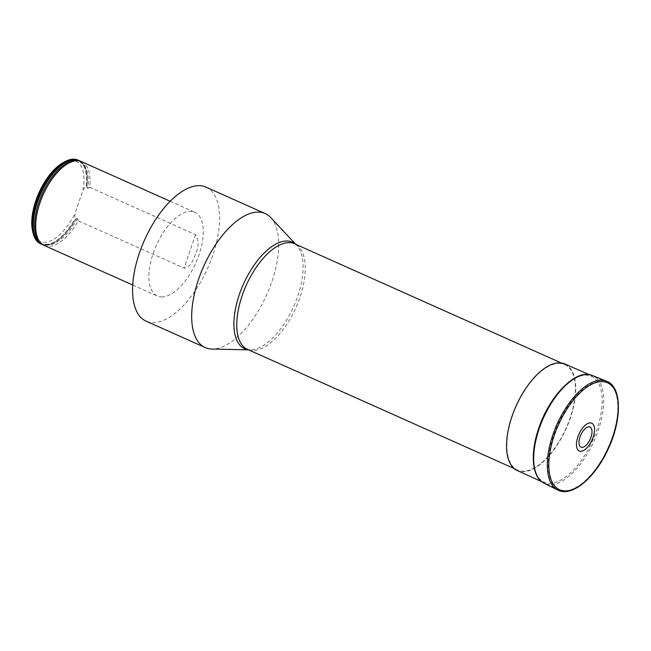 <?xml version="1.0" encoding="UTF-8"?>
<svg xmlns="http://www.w3.org/2000/svg" width="651" height="651" viewBox="0 0 651 651"><rect width="100%" height="100%" fill="white"/><g stroke="black" fill="none" stroke-linecap="round" stroke-linejoin="round"><path stroke-width="0.49" stroke-dasharray="3.25 2.44" d="M206.041 187.13A73.408 34.576 -65.9 0 1 212.828 255.086A73.408 34.576 -65.9 0 1 146.141 321.163M161.521 296.937A45.871 21.605 114.1 0 0 202.917 237.949A45.871 21.605 114.1 0 0 194.804 212.267A45.871 21.605 114.1 0 0 156.362 245.329A45.871 21.605 114.1 0 0 157.371 296.026A45.871 21.605 114.1 0 0 161.521 296.937M559.502 363.356A57.809 27.228 -65.9 0 1 564.726 364.511A57.809 27.228 -65.9 0 1 565.996 428.399A57.809 27.228 -65.9 0 1 517.553 470.063A57.809 27.228 -65.9 0 1 514.119 411.334A57.809 27.228 -65.9 0 1 559.502 363.356M270.718 217.564A73.408 34.576 -65.9 0 1 271.947 281.509A73.408 34.576 -65.9 0 1 211.966 349.05M81.595 161.676A45.871 21.605 114.1 0 1 89.708 187.35L195.528 234.645C198.881 240.463 198.986 246.688 195.829 253.312C193.607 258.74 190.873 267.683 184.127 268.122L78.307 220.835A45.871 21.605 114.1 0 1 44.162 245.435M75.353 219.509L76.094 218.695A45.464 21.418 -65.9 0 1 52.056 243.62L51.575 243.808A45.871 21.605 -65.9 0 0 75.353 219.509L74.759 219.249L75.003 213.536L82.962 190.157L86.16 185.771L86.754 186.031A45.871 21.605 -65.9 0 0 85.33 168.284A45.871 21.605 -65.9 0 0 80.065 161.131M51.575 243.808A45.871 21.605 -65.9 0 1 42.738 244.654M86.16 185.771A45.871 21.605 114.1 0 0 78.047 160.089M40.614 243.848A45.871 21.605 114.1 0 0 74.759 219.249M89.708 187.35L87.763 188.326L86.819 187.211L86.754 186.031M76.094 218.695L77.453 218.614L78.307 220.835M82.962 190.157A44.032 20.742 114.1 0 0 62.935 162.799M32.55 230.78A44.032 20.742 114.1 0 0 75.003 213.536M564.865 363.974A58.354 27.488 -65.9 0 1 566.24 428.504A58.354 27.488 -65.9 0 1 517.252 470.527M601.67 381.266A58.68 27.635 -65.9 0 1 606.887 382.397A58.68 27.635 -65.9 0 1 610.5 441.964A58.68 27.635 -65.9 0 1 564.393 490.748A58.68 27.635 -65.9 0 1 559.006 489.544A58.68 27.635 -65.9 0 1 555.637 429.872A58.68 27.635 -65.9 0 1 601.67 381.266M248.576 349.856L250.017 349.888L247.437 349.351A57.809 27.228 114.1 0 0 299.956 297.312A57.809 27.228 114.1 0 0 294.61 243.8L296.734 245.354A58.362 27.488 -65.9 0 1 297.71 296.189A58.362 27.488 -65.9 0 1 250.017 349.888A58.362 27.488 -65.9 0 1 248.356 349.758M295.53 244.206A58.362 27.488 -65.9 0 1 296.734 245.354L295.749 244.304M195.528 234.645L184.127 268.122M77.453 218.614A45.228 21.304 -65.9 0 1 39.54 241.684C40.175 244.369 44.341 245.012 52.056 243.62A45.464 21.418 -65.9 0 1 41.705 243.889M78.804 160.87A45.464 21.418 -65.9 0 1 85.509 168.764C81.399 162.091 78.136 159.414 75.719 160.732A45.228 21.304 -65.9 0 1 87.763 188.326M85.33 168.284L85.509 168.764A45.464 21.418 -65.9 0 1 86.819 187.211M606.496 381.177A59.64 28.091 -65.9 0 1 608.286 447.294A59.64 28.091 -65.9 0 1 557.834 490.065M592.296 375.497A59.038 27.806 -65.9 0 1 594.07 440.939A59.038 27.806 -65.9 0 1 544.13 483.27M538.825 428.472A57.939 27.285 -65.9 0 1 598.261 382.78A57.939 27.285 -65.9 0 1 566.394 476.394A57.939 27.285 -65.9 0 1 538.825 428.472M564.726 364.511L561.284 362.973M517.553 470.063L514.119 468.525M132.731 285.016L157.371 296.026M170.163 201.257L194.804 212.267M541.526 481.585L559.006 489.544M589.293 374.683L606.887 382.397"/><path stroke-width="0.98" d="M248.576 349.856L211.966 349.05A73.408 34.576 -65.9 0 1 205.252 347.585L146.141 321.163A73.408 34.576 -65.9 0 1 144.522 240.04A73.408 34.576 -65.9 0 1 206.041 187.13L265.152 213.544A73.408 34.576 -65.9 0 1 270.718 217.564L295.749 244.304M205.252 347.585A73.408 34.576 -65.9 0 1 203.641 266.462A73.408 34.576 -65.9 0 1 265.152 213.544M170.163 201.257L81.595 161.676A45.871 21.605 114.1 0 0 77.323 160.756A45.871 21.605 114.1 0 0 43.153 194.739A45.871 21.605 114.1 0 0 40.631 242.856A45.871 21.605 114.1 0 0 44.162 245.435L132.731 285.016M42.738 244.654A45.871 21.605 -65.9 0 1 41.208 244.109A45.871 21.605 -65.9 0 1 40.199 193.42A45.871 21.605 -65.9 0 1 78.641 160.349A45.871 21.605 -65.9 0 1 80.065 161.131M78.641 160.349L78.047 160.089A45.871 21.605 114.1 0 0 64.62 161.855A45.871 21.605 114.1 0 0 32.973 232.667A45.871 21.605 114.1 0 0 40.614 243.848L41.208 244.109M64.62 161.855L62.935 162.799A44.032 20.742 114.1 0 0 32.55 230.78L32.973 232.667M541.526 481.585L517.252 470.527A58.354 27.488 -65.9 0 1 513.899 411.188A58.354 27.488 -65.9 0 1 559.673 362.843A58.354 27.488 -65.9 0 1 564.865 363.974L589.293 374.683M579.968 436.959A11.01 5.184 -65.9 0 1 591.263 428.277A11.01 5.184 -65.9 0 1 585.208 446.065A11.01 5.184 -65.9 0 1 579.968 436.959M577.852 436.902A15.233 7.177 -65.9 0 1 593.484 424.891A15.233 7.177 -65.9 0 1 585.103 449.507A15.233 7.177 -65.9 0 1 577.852 436.902M561.284 362.973L294.61 243.8A57.809 27.228 114.1 0 0 289.386 242.644A57.809 27.228 114.1 0 0 244.003 290.623A57.809 27.228 114.1 0 0 247.437 349.351L514.119 468.525M248.356 349.758A58.362 27.488 -65.9 0 1 243.401 284.227A58.362 27.488 -65.9 0 1 295.53 244.206M40.631 242.856L39.54 241.684A45.228 21.304 -65.9 0 1 42.03 194.234A45.228 21.304 -65.9 0 1 75.719 160.732L77.323 160.756M41.705 243.889A45.464 21.418 -65.9 0 1 40.777 193.672A45.464 21.418 -65.9 0 1 78.804 160.87M552.789 435.071A59.64 28.091 -65.9 0 1 606.496 381.177C622.454 386.808 622.079 421.376 607.106 451.281C593.989 478.827 571.423 497.34 557.834 490.065A59.64 28.091 -65.9 0 1 552.789 435.071M554.229 435.495A58.598 27.602 -65.9 0 1 614.341 389.274A58.598 27.602 -65.9 0 1 582.108 483.962A58.598 27.602 -65.9 0 1 554.229 435.495M557.834 490.065L544.13 483.27A59.038 27.806 -65.9 0 1 539.134 428.838A59.038 27.806 -65.9 0 1 592.296 375.497L606.496 381.177M544.13 483.27C531.875 477.549 529.955 453.584 538.67 428.513C549.371 395.743 576.306 368.157 592.296 375.497"/></g></svg>
